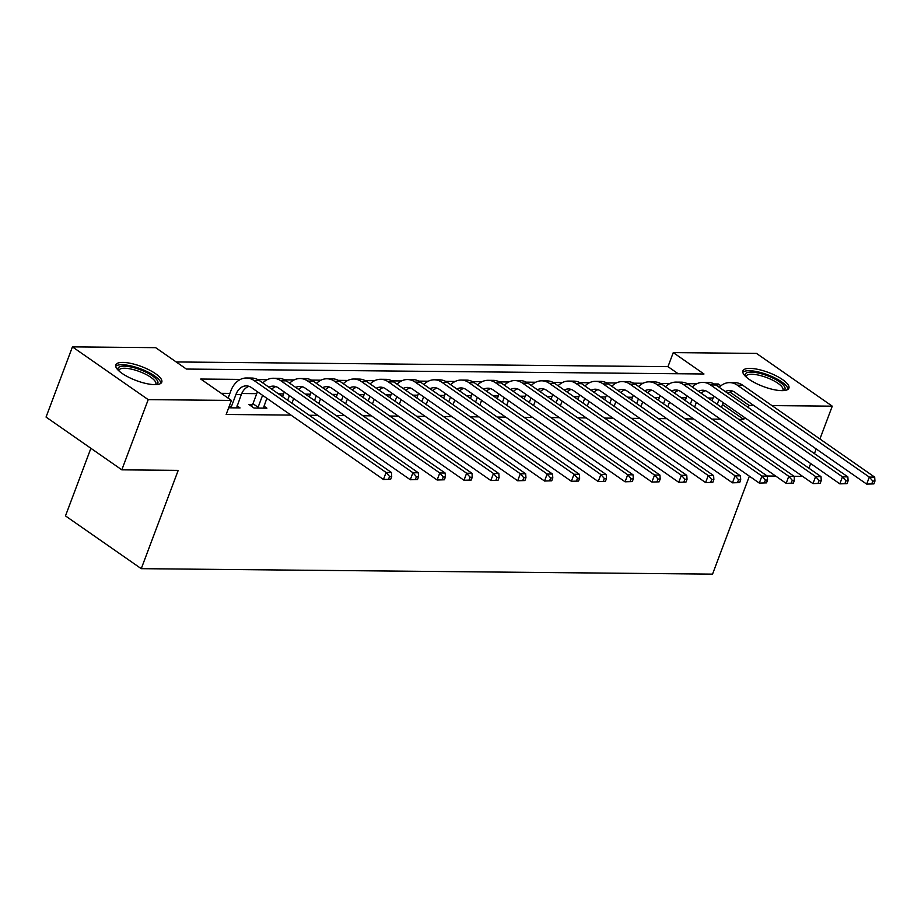 <?xml version="1.0" encoding="UTF-8"?>
<svg xmlns="http://www.w3.org/2000/svg" width="921" height="921" viewBox="0 0 921 921"><rect width="100%" height="100%" fill="white"/><g stroke="black" fill="none" stroke-linecap="round" stroke-linejoin="round"><path stroke-width="1.38" d="M781.883 390.642A24.568 7.483 -159.4 0 1 755.6 383.159A24.568 7.483 -159.4 0 1 742.913 370.875A24.568 7.483 -159.4 0 1 749.936 368.388A24.568 7.483 -159.4 0 1 776.219 375.872A24.568 7.483 -159.4 0 1 788.906 388.155A24.568 7.483 -159.4 0 1 781.883 390.642M154.763 384.644A24.568 7.483 -159.4 0 1 128.48 377.161A24.568 7.483 -159.4 0 1 115.781 364.877A24.568 7.483 -159.4 0 1 122.815 362.402A24.568 7.483 -159.4 0 1 149.087 369.885A24.568 7.483 -159.4 0 1 161.785 382.169A24.568 7.483 -159.4 0 1 154.763 384.644M90.891 448.297L65.483 515.91L141.258 568.671L712.543 574.128L749.372 476.169M141.258 568.671L178.202 470.378L121.825 469.837L46.05 417.075L72.437 346.872L155.661 347.666L186.387 369.056L703.978 373.995L673.263 352.605L756.486 353.411L832.262 406.173L771.948 405.597M678.178 373.753L667.978 366.65L176.187 361.953M667.978 366.65L673.263 352.605M198.165 369.171L211.059 369.286M225.012 369.425L237.906 369.551M251.859 369.678L264.753 369.805M278.706 369.931L291.6 370.058M305.553 370.196L318.436 370.311M332.4 370.449L345.283 370.576M359.248 370.703L372.13 370.829M386.095 370.967L398.977 371.082M412.942 371.221L425.824 371.347M439.789 371.474L452.672 371.6M466.636 371.727L479.519 371.854M493.483 371.992L506.366 372.107M520.33 372.245L533.213 372.372M547.166 372.498L560.06 372.625M574.013 372.763L586.907 372.878M600.86 373.017L613.754 373.143M627.708 373.27L640.602 373.396M654.555 373.523L667.437 373.65M240.393 379.417L200.72 379.038L231.436 400.428L226.163 414.473L290.955 415.083M309.226 415.267L317.803 415.348M336.073 415.521L344.65 415.601M362.92 415.774L371.497 415.855M389.767 416.027L398.344 416.119M416.614 416.292L425.191 416.373M443.462 416.545L452.038 416.626M470.309 416.799L478.885 416.879M497.156 417.063L505.733 417.144M524.003 417.317L532.58 417.397M550.85 417.57L559.427 417.65M577.697 417.823L586.274 417.915M604.533 418.088L613.121 418.169M631.38 418.341L639.968 418.422M658.227 418.595L666.804 418.675M685.074 418.859L693.651 418.94M711.921 419.113L720.498 419.193M738.769 419.366L743.754 419.412L722.501 404.607M713.107 398.068L708.053 397.976M686.272 397.768L681.206 397.722M659.436 397.515L654.359 397.469M632.589 397.25L627.512 397.204M605.742 396.997L600.665 396.951M578.895 396.744L573.818 396.698M552.047 396.49L546.97 396.433M525.2 396.226L520.123 396.18M498.353 395.972L493.276 395.926M471.506 395.719L466.429 395.673M444.659 395.454L439.593 395.408M417.812 395.201L412.746 395.155M390.965 394.948L385.899 394.902M364.117 394.695L359.052 394.637M337.27 394.43L332.205 394.384M310.435 394.176L305.358 394.13M283.587 393.923L278.51 393.877M256.74 393.658L241.728 393.52M229.893 393.405L221.236 393.325M228.661 407.807L240.059 407.922L237.065 405.839M252.4 404.526L248.9 404.492L254.012 408.049L266.906 408.176L263.913 406.092M276.116 404.745L281.239 408.314M302.963 405.01L308.075 408.567M329.81 405.263L334.922 408.832M356.657 405.516L361.769 409.085M383.504 405.77L388.616 409.338M410.34 406.034L415.463 409.592M437.187 406.288L442.31 409.857M464.034 406.541L469.157 410.11M490.881 406.806L496.005 410.363M517.729 407.059L522.852 410.628M544.576 407.312L549.699 410.881M571.423 407.577L576.546 411.134M598.27 407.83L603.393 411.388M625.117 408.084L630.24 411.652M651.964 408.337L657.076 411.906M678.812 408.602L683.923 412.159M705.659 408.855L710.77 412.424M121.825 469.837L148.212 399.633L72.437 346.872M808.937 468.225L810.687 463.551M814.429 453.616L816.179 448.941M819.92 438.995L832.262 406.173M802.582 476.341L794.006 476.261M775.735 476.088L767.158 476.007M753.677 405.413L749.038 405.378L729.916 392.058M743.754 419.412L744.49 417.455M748.232 407.519L749.038 405.378M231.436 400.428L148.212 399.633M720.878 385.772L718.311 383.988L714.155 383.942M696.783 383.781L687.308 383.689M669.935 383.516L660.461 383.435M643.088 383.263L633.613 383.171M616.241 383.009L606.766 382.917M589.394 382.756L579.919 382.664M562.547 382.491L553.072 382.399M535.7 382.238L526.225 382.146M508.853 381.985L499.378 381.893M482.005 381.72L472.531 381.639M455.158 381.467L445.683 381.375M428.311 381.213L418.848 381.121M401.464 380.96L392.001 380.868M374.628 380.695L365.153 380.603M347.781 380.442L338.306 380.35M320.934 380.189L311.459 380.097M294.087 379.924L284.612 379.843M267.24 379.671L257.765 379.579M713.038 398.022L713.775 396.065M717.505 386.129L718.311 383.988M236.547 407.888L241.314 394.545A15.749 11.524 90.5 0 1 249.015 386.336M229.433 405.747L231.24 407.013L235.937 394.499A15.749 11.524 90.5 0 1 246.333 385.876A15.749 11.524 90.5 0 1 251.456 387.58L383.447 479.484L386.083 472.473L254.104 380.557A23.624 17.28 -89.5 0 0 246.402 378.001A23.624 17.28 -89.5 0 0 230.826 390.93L228.12 398.114M231.24 407.013L230.676 407.83M390.665 479.277L383.447 479.484L390.665 479.277L391.713 476.468L389.571 476.445L388.512 479.254M389.571 476.445L386.083 472.473L391.46 472.519L259.469 380.615A23.624 17.28 -89.5 0 0 251.778 378.047L246.402 378.001M391.46 472.519L391.713 476.468M263.394 408.141L266.848 398.298M251.283 406.149L252.964 403.697L258.087 407.266L262.577 395.316M258.087 407.266L257.523 408.084M257.454 391.759L252.964 403.697M268.932 387.2A15.749 11.524 90.5 0 1 273.18 386.129A15.749 11.524 90.5 0 1 278.303 387.833L410.294 479.749L412.93 472.726L280.94 380.822A23.624 17.28 -89.5 0 0 273.249 378.255A23.624 17.28 -89.5 0 0 262.796 382.929M271.73 389.146A15.749 11.524 90.5 0 1 275.863 386.59M417.512 479.53L410.294 479.749L417.512 479.53L418.56 476.721L416.419 476.698L415.359 479.507M416.419 476.698L412.93 472.726L418.307 472.772L286.316 380.868A23.624 17.28 -89.5 0 0 278.626 378.312L273.249 378.255M418.307 472.772L418.56 476.721M291.934 403.225L293.695 398.551M287.663 400.244L289.424 395.581M284.301 392.012L282.54 396.686M295.768 387.453A15.749 11.524 90.5 0 1 300.027 386.394A15.749 11.524 90.5 0 1 305.15 388.098L437.141 480.002L439.778 472.98L307.787 381.075A23.624 17.28 -89.5 0 0 300.096 378.519A23.624 17.28 -89.5 0 0 289.643 383.182M298.577 389.41A15.749 11.524 90.5 0 1 302.71 386.843M444.359 479.783L437.141 480.002L444.359 479.783L445.407 476.974L443.266 476.963L442.207 479.76M443.266 476.963L439.778 472.98L445.154 473.037L313.163 381.121A23.624 17.28 -89.5 0 0 305.473 378.566L300.096 378.519M445.154 473.037L445.407 476.974M318.781 403.479L320.543 398.805M314.51 400.508L316.271 395.834M311.148 392.265L309.387 396.939M322.615 387.706A15.749 11.524 90.5 0 1 326.874 386.647A15.749 11.524 90.5 0 1 331.997 388.351L463.988 480.255L466.625 473.233L334.634 381.329A23.624 17.28 -89.5 0 0 326.943 378.773A23.624 17.28 -89.5 0 0 316.49 383.447M325.424 389.664A15.749 11.524 90.5 0 1 329.557 387.108M471.195 480.048L463.988 480.255L471.195 480.048L472.254 477.239L470.113 477.216L469.054 480.025M470.113 477.216L466.625 473.233L472.001 473.29L340.01 381.386A23.624 17.28 -89.5 0 0 332.32 378.819L326.943 378.773M472.001 473.29L472.254 477.239M345.628 403.732L347.378 399.069M341.357 400.762L343.107 396.088M337.995 392.53L336.234 397.193M349.462 387.971A15.749 11.524 90.5 0 1 353.722 386.901A15.749 11.524 90.5 0 1 358.845 388.604L490.835 480.52L493.472 473.498L361.481 381.582A23.624 17.28 -89.5 0 0 353.791 379.026A23.624 17.28 -89.5 0 0 343.337 383.7M352.271 389.917A15.749 11.524 90.5 0 1 356.392 387.361M498.042 480.302L490.835 480.52L498.042 480.302L499.101 477.492L496.96 477.469L495.901 480.278M496.96 477.469L493.472 473.498L498.837 473.544L366.857 381.639A23.624 17.28 -89.5 0 0 359.167 379.084L353.791 379.026M498.837 473.544L499.101 477.492M118.153 370.173A21.264 6.47 -159.4 0 1 134.017 367.709A21.264 6.47 -159.4 0 1 157.41 380.695A21.264 6.47 -159.4 0 1 156.512 384.598M155.522 384.644A19.686 5.998 20.6 0 0 155.833 384.103A19.686 5.998 20.6 0 0 155.43 381.743A19.686 5.998 20.6 0 0 136.262 370.438A19.686 5.998 20.6 0 0 118.982 370.242A19.686 5.998 20.6 0 0 118.867 370.864M160.933 383.286A24.407 7.437 20.6 0 0 160.289 381.432A24.407 7.437 20.6 0 0 138.138 367.951A24.407 7.437 20.6 0 0 115.689 366.282M745.285 376.171A21.264 6.47 -159.4 0 1 751.248 372.142A21.264 6.47 -159.4 0 1 776.322 379.866A21.264 6.47 -159.4 0 1 783.644 390.585M782.654 390.631A19.686 5.998 20.6 0 0 782.965 390.09A19.686 5.998 20.6 0 0 772.8 380.246A19.686 5.998 20.6 0 0 751.743 374.248A19.686 5.998 20.6 0 0 746.114 376.24A19.686 5.998 20.6 0 0 745.998 376.85M788.054 389.284A24.407 7.437 20.6 0 0 773.824 377.414A24.407 7.437 20.6 0 0 749.199 370.714A24.407 7.437 20.6 0 0 742.821 372.28M372.475 403.985L374.225 399.323M368.204 401.015L369.954 396.352M364.843 392.783L363.081 397.446M376.309 388.225A15.749 11.524 90.5 0 1 380.569 387.154A15.749 11.524 90.5 0 1 385.692 388.869L517.683 480.774L520.319 473.751L388.328 381.847A23.624 17.28 -89.5 0 0 380.638 379.279A23.624 17.28 -89.5 0 0 370.184 383.953M379.107 390.17A15.749 11.524 90.5 0 1 383.24 387.614M524.889 480.555L517.683 480.774L524.889 480.555L525.949 477.746L523.796 477.723L522.748 480.532M523.796 477.723L520.319 473.751L525.684 473.808L393.704 381.893A23.624 17.28 -89.5 0 0 386.003 379.337L380.638 379.279M525.684 473.808L525.949 477.746M399.323 404.25L401.072 399.576M395.051 401.268L396.801 396.606M391.69 393.037L389.928 397.711M403.156 388.478A15.749 11.524 90.5 0 1 407.404 387.419A15.749 11.524 90.5 0 1 412.539 389.123L544.53 481.027L547.166 474.004L415.175 382.1A23.624 17.28 -89.5 0 0 407.485 379.544A23.624 17.28 -89.5 0 0 397.032 384.218M405.954 390.435A15.749 11.524 90.5 0 1 410.087 387.879M551.737 480.808L544.53 481.027L551.737 480.808L552.796 477.999L550.643 477.987L549.595 480.797M550.643 477.987L547.166 474.004L552.531 474.062L420.54 382.157A23.624 17.28 -89.5 0 0 412.85 379.59L407.485 379.544M552.531 474.062L552.796 477.999M426.17 404.503L427.92 399.829M421.899 401.533L423.648 396.859M418.537 393.29L416.776 397.964M430.003 388.743A15.749 11.524 90.5 0 1 434.252 387.672A15.749 11.524 90.5 0 1 439.386 389.376L571.377 481.28L574.013 474.269L442.022 382.353A23.624 17.28 -89.5 0 0 434.332 379.797A23.624 17.28 -89.5 0 0 423.879 384.471M432.801 390.688A15.749 11.524 90.5 0 1 436.934 388.132M578.584 481.073L571.377 481.28L578.584 481.073L579.643 478.264L577.49 478.241L576.442 481.05M577.49 478.241L574.013 474.269L579.378 474.315L447.387 382.411A23.624 17.28 -89.5 0 0 439.697 379.843L434.332 379.797M579.378 474.315L579.643 478.264M453.017 404.756L454.767 400.094M448.746 401.786L450.496 397.112M445.373 393.555L443.623 398.217M456.851 388.996A15.749 11.524 90.5 0 1 461.099 387.925A15.749 11.524 90.5 0 1 466.233 389.629L598.224 481.545L600.86 474.522L468.87 382.618A23.624 17.28 -89.5 0 0 461.179 380.051A23.624 17.28 -89.5 0 0 450.714 384.725M459.648 390.941A15.749 11.524 90.5 0 1 463.781 388.386M605.431 481.326L598.224 481.545L605.431 481.326L606.49 478.517L604.337 478.494L603.29 481.303M604.337 478.494L600.86 474.522L606.225 474.568L474.234 382.664A23.624 17.28 -89.5 0 0 466.544 380.108L461.179 380.051M606.225 474.568L606.49 478.517M479.864 405.021L481.614 400.347M475.593 402.04L477.343 397.377M472.22 393.808L470.47 398.482M483.698 389.249A15.749 11.524 90.5 0 1 487.946 388.19A15.749 11.524 90.5 0 1 493.08 389.894L625.071 481.798L627.708 474.776L495.717 382.871A23.624 17.28 -89.5 0 0 488.026 380.315A23.624 17.28 -89.5 0 0 477.562 384.978M486.495 391.206A15.749 11.524 90.5 0 1 490.628 388.639M632.278 481.579L625.071 481.798L632.278 481.579L633.337 478.77L631.184 478.759L630.125 481.556M631.184 478.759L627.708 474.776L633.072 474.833L501.082 382.917A23.624 17.28 -89.5 0 0 493.391 380.361L488.026 380.315M633.072 474.833L633.337 478.77M506.711 405.275L508.461 400.6M502.44 402.304L504.19 397.63M499.067 394.061L497.317 398.735M510.545 389.502A15.749 11.524 90.5 0 1 514.793 388.443A15.749 11.524 90.5 0 1 519.928 390.147L651.907 482.051L654.555 475.04L522.564 383.124A23.624 17.28 -89.5 0 0 514.874 380.569A23.624 17.28 -89.5 0 0 504.409 385.243M513.342 391.46A15.749 11.524 90.5 0 1 517.475 388.904M659.125 481.844L651.907 482.051L659.125 481.844L660.184 479.035L658.031 479.012L656.972 481.821M658.031 479.012L654.555 475.04L659.92 475.086L527.929 383.182A23.624 17.28 -89.5 0 0 520.238 380.615L514.874 380.569M659.92 475.086L660.184 479.035M533.547 405.528L535.308 400.865M529.287 402.558L531.037 397.884M525.914 394.326L524.164 398.989M537.392 389.767A15.749 11.524 90.5 0 1 541.64 388.697A15.749 11.524 90.5 0 1 546.763 390.4L678.754 482.316L681.402 475.294L549.411 383.378A23.624 17.28 -89.5 0 0 541.721 380.822A23.624 17.28 -89.5 0 0 531.256 385.496M540.19 391.713A15.749 11.524 90.5 0 1 544.323 389.157M685.972 482.097L678.754 482.316L685.972 482.097L687.031 479.288L684.879 479.265L683.819 482.074M684.879 479.265L681.402 475.294L686.767 475.34L554.776 383.435A23.624 17.28 -89.5 0 0 547.086 380.88L541.721 380.822M686.767 475.34L687.031 479.288M560.394 405.781L562.155 401.119M556.123 402.811L557.884 398.148M552.761 394.579L551.011 399.242M564.239 390.02A15.749 11.524 90.5 0 1 568.487 388.95A15.749 11.524 90.5 0 1 573.61 390.665L705.601 482.569L708.249 475.547L576.258 383.643A23.624 17.28 -89.5 0 0 568.568 381.075A23.624 17.28 -89.5 0 0 558.103 385.749M567.037 391.966A15.749 11.524 90.5 0 1 571.17 389.41M712.819 482.351L705.601 482.569L712.819 482.351L713.867 479.542L711.726 479.519L710.667 482.328M711.726 479.519L708.249 475.547L713.614 475.604L581.623 383.689A23.624 17.28 -89.5 0 0 573.933 381.133L568.568 381.075M713.614 475.604L713.867 479.542M587.241 406.046L589.003 401.372M582.97 403.064L584.731 398.402M579.608 394.833L577.858 399.507M591.086 390.274A15.749 11.524 90.5 0 1 595.334 389.215A15.749 11.524 90.5 0 1 600.457 390.918L732.448 482.823L735.085 475.8L603.105 383.896A23.624 17.28 -89.5 0 0 595.403 381.34A23.624 17.28 -89.5 0 0 584.95 386.014M593.884 392.231A15.749 11.524 90.5 0 1 598.017 389.675M739.667 482.604L732.448 482.823L739.667 482.604L740.714 479.795L738.573 479.783L737.514 482.592M738.573 479.783L735.085 475.8L740.461 475.858L608.47 383.953A23.624 17.28 -89.5 0 0 600.78 381.386L595.403 381.34M740.461 475.858L740.714 479.795M614.088 406.299L615.85 401.625M609.817 403.329L611.579 398.655M606.455 395.086L604.706 399.76M617.933 390.539A15.749 11.524 90.5 0 1 622.182 389.468A15.749 11.524 90.5 0 1 627.305 391.172L759.295 483.088L761.932 476.065L629.941 384.149A23.624 17.28 -89.5 0 0 622.251 381.593A23.624 17.28 -89.5 0 0 611.797 386.267M620.731 392.484A15.749 11.524 90.5 0 1 624.864 389.928M766.514 482.869L759.295 483.088L766.514 482.869L767.561 480.06L765.42 480.037L764.361 482.846M765.42 480.037L761.932 476.065L767.308 476.111L635.317 384.207A23.624 17.28 -89.5 0 0 627.627 381.639L622.251 381.593M767.308 476.111L767.561 480.06M640.935 406.552L642.697 401.89M636.664 403.582L638.426 398.908M633.303 395.351L631.541 400.013M644.769 390.792A15.749 11.524 90.5 0 1 649.029 389.721A15.749 11.524 90.5 0 1 654.152 391.425L786.143 483.341L788.779 476.318L656.788 384.414A23.624 17.28 -89.5 0 0 649.098 381.847A23.624 17.28 -89.5 0 0 638.644 386.521M647.578 392.737A15.749 11.524 90.5 0 1 651.711 390.182M793.361 483.122L786.143 483.341L793.361 483.122L794.409 480.313L792.267 480.29L791.208 483.099M792.267 480.29L788.779 476.318L794.155 476.364L662.164 384.46A23.624 17.28 -89.5 0 0 654.474 381.904L649.098 381.847M794.155 476.364L794.409 480.313M667.783 406.817L669.544 402.143M663.511 403.835L665.273 399.173M660.15 395.604L658.388 400.278M671.616 391.045A15.749 11.524 90.5 0 1 675.876 389.986A15.749 11.524 90.5 0 1 680.999 391.69L812.99 483.594L815.626 476.571L683.635 384.667A23.624 17.28 -89.5 0 0 675.945 382.111A23.624 17.28 -89.5 0 0 665.492 386.774M674.425 393.002A15.749 11.524 90.5 0 1 678.558 390.435M820.197 483.375L812.99 483.594L820.197 483.375L821.256 480.566L819.114 480.555L818.055 483.352M819.114 480.555L815.626 476.571L821.002 476.629L689.012 384.713A23.624 17.28 -89.5 0 0 681.321 382.157L675.945 382.111M821.002 476.629L821.256 480.566M694.63 407.07L696.38 402.396M690.359 404.1L692.12 399.426M686.997 395.857L685.236 400.531M698.463 391.298A15.749 11.524 90.5 0 1 702.723 390.239A15.749 11.524 90.5 0 1 707.846 391.943L839.837 483.847L842.473 476.836L710.482 384.92A23.624 17.28 -89.5 0 0 702.792 382.365A23.624 17.28 -89.5 0 0 692.339 387.039M701.272 393.255A15.749 11.524 90.5 0 1 705.394 390.7M847.044 483.64L839.837 483.847L847.044 483.64L848.103 480.831L845.962 480.808L844.902 483.617M845.962 480.808L842.473 476.836L847.85 476.882L715.859 384.978A23.624 17.28 -89.5 0 0 708.168 382.411L702.792 382.365M847.85 476.882L848.103 480.831M721.477 407.324L723.227 402.661M717.206 404.354L718.956 399.679M713.844 396.122L712.083 400.785M725.311 391.563A15.749 11.524 90.5 0 1 729.57 390.492A15.749 11.524 90.5 0 1 734.693 392.196L866.684 484.112L869.32 477.09L737.33 385.174A23.624 17.28 -89.5 0 0 729.639 382.618A23.624 17.28 -89.5 0 0 719.186 387.292M728.108 393.509A15.749 11.524 90.5 0 1 732.241 390.953M873.891 483.893L866.684 484.112L873.891 483.893L874.95 481.084L872.797 481.061L871.75 483.87M872.797 481.061L869.32 477.09L874.685 477.136L742.706 385.231A23.624 17.28 -89.5 0 0 735.004 382.675L729.639 382.618M874.685 477.136L874.95 481.084M235.937 394.499L241.314 394.545M254.104 380.557L259.469 380.615M280.94 380.822L286.316 380.868M307.787 381.075L313.163 381.121M334.634 381.329L340.01 381.386M361.481 381.582L366.857 381.639M388.328 381.847L393.704 381.893M415.175 382.1L420.54 382.157M442.022 382.353L447.387 382.411M468.87 382.618L474.234 382.664M495.717 382.871L501.082 382.917M522.564 383.124L527.929 383.182M549.411 383.378L554.776 383.435M576.258 383.643L581.623 383.689M603.105 383.896L608.47 383.953M629.941 384.149L635.317 384.207M656.788 384.414L662.164 384.46M683.635 384.667L689.012 384.713M710.482 384.92L715.859 384.978M737.33 385.174L742.706 385.231"/></g></svg>
